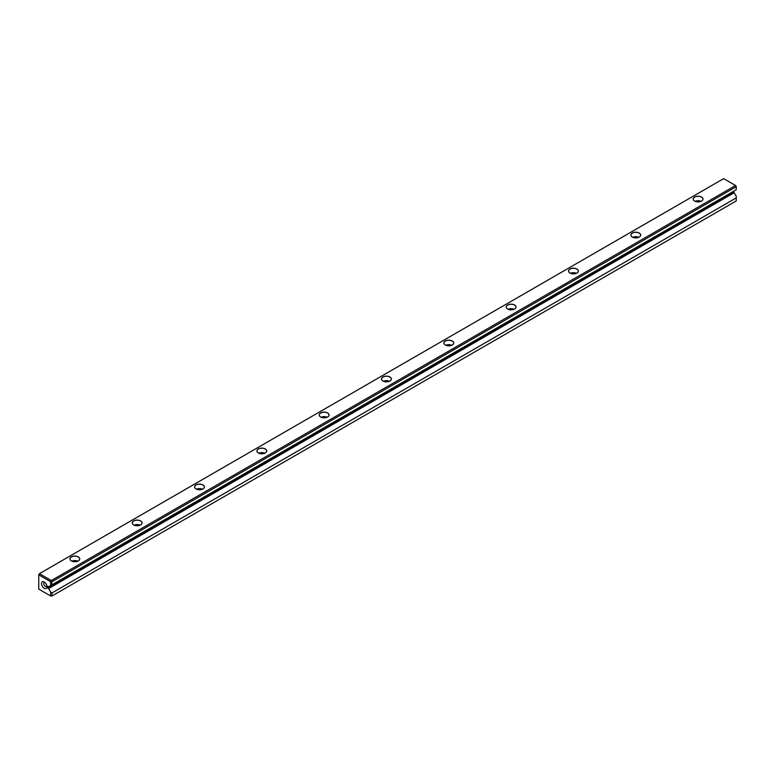 <?xml version="1.0" encoding="UTF-8"?>
<svg xmlns="http://www.w3.org/2000/svg" width="775" height="775" viewBox="0 0 775 775"><rect width="100%" height="100%" fill="white"/><g stroke="black" fill="none" stroke-linecap="round" stroke-linejoin="round"><path stroke-width="1.16" d="M52.022 595.975L736.25 200.938L736.25 197.896L52.022 592.923L52.022 595.975L50.656 595.975L50.656 592.129L48.592 588.554L734.187 192.733L733.131 191.541M694.632 201.074L694.632 201.074A4.912 2.838 180 0 1 694.632 197.063A4.912 2.838 180 0 1 701.578 197.063A4.912 2.838 180 0 1 701.578 201.074A4.912 2.838 180 0 1 694.632 201.074M632.303 237.063L632.303 237.063A4.912 2.838 180 0 1 632.303 233.042A4.912 2.838 180 0 1 639.249 233.042A4.912 2.838 180 0 1 639.249 237.063A4.912 2.838 180 0 1 632.303 237.063M569.974 273.042L569.974 273.042A4.912 2.838 180 0 1 569.974 269.032A4.912 2.838 180 0 1 576.929 269.032A4.912 2.838 180 0 1 576.929 273.042A4.912 2.838 180 0 1 569.974 273.042M507.654 309.031L507.654 309.031A4.912 2.838 180 0 1 507.654 305.011A4.912 2.838 180 0 1 514.6 305.011A4.912 2.838 180 0 1 514.6 309.031A4.912 2.838 180 0 1 507.654 309.031A4.844 2.8 0 0 1 506.278 307.074A4.844 2.8 0 0 1 509.272 304.488A4.844 2.8 0 0 1 514.552 305.098A4.844 2.8 0 0 1 515.976 307.074A4.844 2.8 0 0 1 514.581 309.041M445.325 345.011L445.325 345.011A4.912 2.838 180 0 1 445.325 341A4.912 2.838 180 0 1 452.271 341A4.912 2.838 180 0 1 452.271 345.011A4.912 2.838 180 0 1 445.325 345.011A4.844 2.8 0 0 1 443.949 343.063A4.844 2.8 0 0 1 446.942 340.477A4.844 2.8 0 0 1 452.222 341.077A4.844 2.8 0 0 1 453.646 343.063A4.844 2.8 0 0 1 452.251 345.02M382.995 381L382.995 381A4.912 2.838 180 0 1 382.995 376.979A4.912 2.838 180 0 1 389.951 376.979A4.912 2.838 180 0 1 389.951 381A4.912 2.838 180 0 1 382.995 381M320.666 416.979L320.666 416.979A4.912 2.838 180 0 1 320.666 412.968A4.912 2.838 180 0 1 327.622 412.968A4.912 2.838 180 0 1 327.622 416.979A4.912 2.838 180 0 1 320.666 416.979M258.346 452.968L258.346 452.968A4.912 2.838 180 0 1 258.346 448.948A4.912 2.838 180 0 1 265.292 448.948A4.912 2.838 180 0 1 265.292 452.968A4.912 2.838 180 0 1 258.346 452.968A4.844 2.8 0 0 1 256.971 451.011A4.844 2.8 0 0 1 259.964 448.425A4.844 2.8 0 0 1 265.244 449.035A4.844 2.8 0 0 1 266.668 451.011A4.844 2.8 0 0 1 265.273 452.978M196.017 488.948L196.017 488.948A4.912 2.838 180 0 1 196.017 484.937A4.912 2.838 180 0 1 202.963 484.937A4.912 2.838 180 0 1 202.963 488.948A4.912 2.838 180 0 1 196.017 488.948M133.688 524.937L133.688 524.937A4.912 2.838 180 0 1 133.688 520.916A4.912 2.838 180 0 1 140.643 520.916A4.912 2.838 180 0 1 140.643 524.937A4.912 2.838 180 0 1 133.688 524.937M71.358 560.916L71.358 560.916A4.912 2.838 180 0 1 71.358 556.905A4.912 2.838 180 0 1 78.314 556.905A4.912 2.838 180 0 1 78.314 560.916A4.912 2.838 180 0 1 71.358 560.916M51.344 580.533L735.562 185.506L723.656 178.628L39.438 573.665L51.344 580.533L52.022 584.776L48.592 586.752L47.537 586.152L47.537 587.954L48.592 588.554M734.187 192.733L736.25 196.307L736.25 197.896M52.022 581.725L736.25 186.688L736.25 189.739L52.022 584.776M44.233 588.273A3.836 2.218 -120 0 0 46.946 586.704A3.836 2.218 -120 0 0 44.233 582.015A3.836 2.218 -120 0 0 41.521 583.575A3.836 2.218 -120 0 0 44.233 588.273M50.656 585.561L50.656 581.725L38.75 574.847L38.75 589.097L50.656 595.975M50.656 592.129L52.022 592.923M47.537 587.954L733.131 192.123M736.25 186.688L735.562 185.506M38.75 574.847L39.438 573.665M50.656 581.725L51.344 581.327M697.287 201.868A2.993 1.734 180 0 1 698.924 201.868M695.127 201.326A4.844 2.8 180 0 1 701.084 201.326M701.559 201.093A4.844 2.8 0 0 0 702.954 199.127A4.844 2.8 0 0 0 701.53 197.141A4.844 2.8 0 0 0 696.25 196.54A4.844 2.8 0 0 0 693.257 199.127A4.844 2.8 0 0 0 694.652 201.093M634.958 237.847A2.993 1.734 180 0 1 636.595 237.847M632.797 237.305A4.844 2.8 180 0 1 638.765 237.305M639.23 237.072A4.844 2.8 0 0 0 640.625 235.106A4.844 2.8 0 0 0 639.21 233.13A4.844 2.8 0 0 0 633.921 232.519A4.844 2.8 0 0 0 630.928 235.106A4.844 2.8 0 0 0 632.332 237.072M572.638 273.837A2.993 1.734 180 0 1 574.265 273.837M570.468 273.294A4.844 2.8 180 0 1 576.435 273.294M576.9 273.062A4.844 2.8 0 0 0 578.295 271.095A4.844 2.8 0 0 0 576.881 269.109A4.844 2.8 0 0 0 571.601 268.508A4.844 2.8 0 0 0 568.608 271.095A4.844 2.8 0 0 0 570.003 273.062M510.308 309.816A2.993 1.734 180 0 1 511.946 309.816M508.148 309.273A4.844 2.8 180 0 1 514.106 309.273M447.979 345.805A2.993 1.734 180 0 1 449.616 345.805M445.819 345.262A4.844 2.8 180 0 1 451.777 345.262M385.65 381.784A2.993 1.734 180 0 1 387.287 381.784M383.489 381.242A4.844 2.8 180 0 1 389.457 381.242M389.922 381.009A4.844 2.8 0 0 0 391.317 379.043A4.844 2.8 0 0 0 389.903 377.067A4.844 2.8 0 0 0 384.613 376.456A4.844 2.8 0 0 0 381.62 379.043A4.844 2.8 0 0 0 383.024 381.009M323.33 417.773A2.993 1.734 180 0 1 324.967 417.773M321.16 417.231A4.844 2.8 180 0 1 327.127 417.231M327.593 416.989A4.844 2.8 0 0 0 328.997 415.032A4.844 2.8 0 0 0 327.573 413.046A4.844 2.8 0 0 0 322.293 412.445A4.844 2.8 0 0 0 319.3 415.032A4.844 2.8 0 0 0 320.695 416.989M261.001 453.753A2.993 1.734 180 0 1 262.638 453.753M258.84 453.21A4.844 2.8 180 0 1 264.798 453.21M198.671 489.742A2.993 1.734 180 0 1 200.308 489.742M196.511 489.199A4.844 2.8 180 0 1 202.469 489.199M202.943 488.957A4.844 2.8 0 0 0 204.338 487A4.844 2.8 0 0 0 202.914 485.014A4.844 2.8 0 0 0 197.635 484.414A4.844 2.8 0 0 0 194.641 487A4.844 2.8 0 0 0 196.036 488.957M136.342 525.721A2.993 1.734 180 0 1 137.979 525.721M134.182 525.179A4.844 2.8 180 0 1 140.149 525.179M140.614 524.946A4.844 2.8 0 0 0 142.009 522.98A4.844 2.8 0 0 0 140.595 521.003A4.844 2.8 0 0 0 135.305 520.393A4.844 2.8 0 0 0 132.312 522.98A4.844 2.8 0 0 0 133.717 524.946M74.022 561.71A2.993 1.734 180 0 1 75.659 561.71M71.852 561.168A4.844 2.8 180 0 1 77.82 561.168M78.285 560.926A4.844 2.8 0 0 0 79.689 558.969A4.844 2.8 0 0 0 78.265 556.983A4.844 2.8 0 0 0 72.986 556.382A4.844 2.8 0 0 0 69.992 558.969A4.844 2.8 0 0 0 71.387 560.926M44.873 582.471A2.248 1.298 -120 0 0 44.233 582.548A2.248 1.298 -120 0 0 43.884 584.35A2.248 1.298 -120 0 0 45.357 586.326A2.248 1.298 -120 0 0 46.481 586.442A2.248 1.298 -120 0 0 46.868 585.929"/></g></svg>
